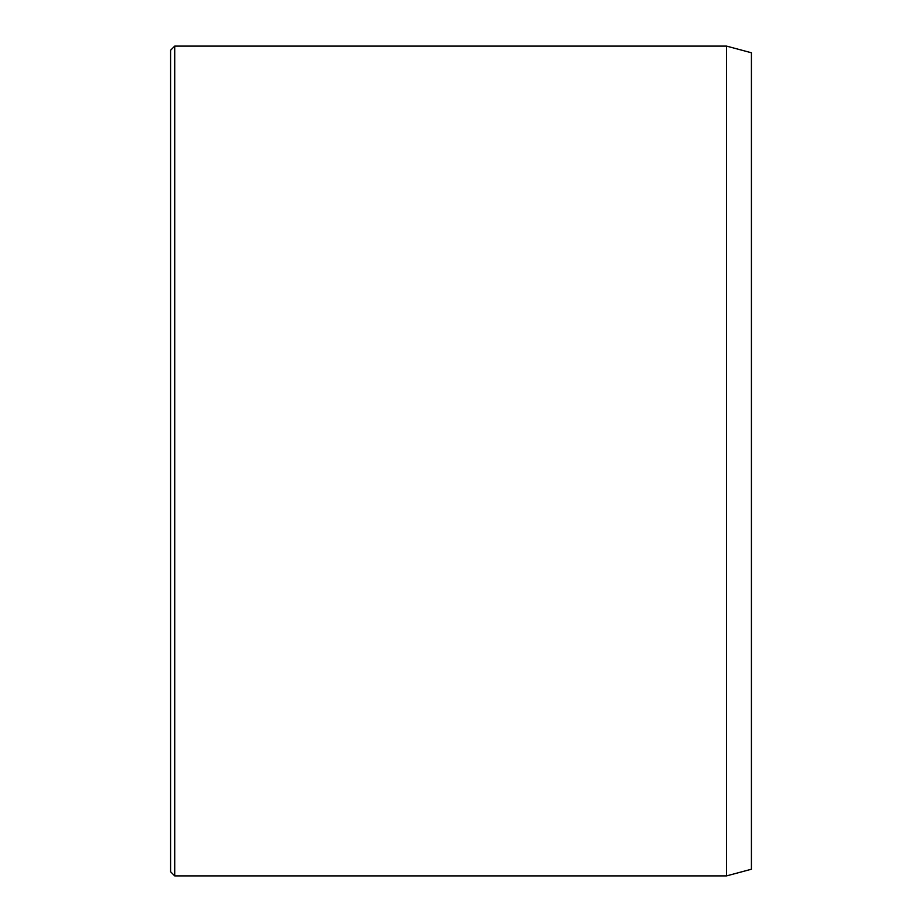 <?xml version="1.0" encoding="UTF-8"?>
<svg xmlns="http://www.w3.org/2000/svg" width="922" height="922" viewBox="0 0 922 922"><rect width="100%" height="100%" fill="white"/><g stroke="black" fill="none" stroke-linecap="round" stroke-linejoin="round"><path stroke-width="1.38" d="M726.536 46.1L726.536 875.9L751.43 869.227L751.43 52.773L726.536 46.1L174.719 46.1L174.719 875.9L170.57 871.751L170.57 50.249L174.719 46.1M726.536 875.9L174.719 875.9"/></g></svg>
